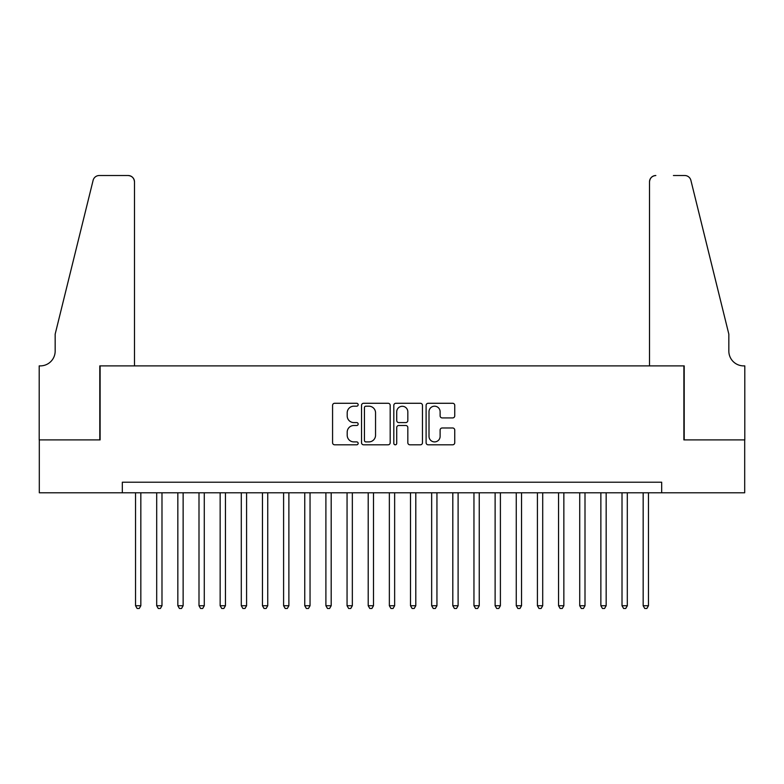 <?xml version="1.0" encoding="UTF-8"?>
<svg xmlns="http://www.w3.org/2000/svg" width="784" height="784" viewBox="0 0 784 784"><rect width="100%" height="100%" fill="white"/><g stroke="black" fill="none" stroke-linecap="round" stroke-linejoin="round"><path stroke-width="1.18" d="M358.161 404.74A1.45 1.45 0 0 0 356.71 403.28L334.65 403.28A2.078 2.078 0 0 0 332.573 405.357L332.573 442.725A2.078 2.078 0 0 0 334.65 444.802L356.71 444.802A1.45 1.45 0 0 0 358.161 443.352A1.45 1.45 0 0 0 356.71 441.902L353.849 441.902A6.644 6.644 0 0 1 347.204 435.257L347.204 432.141A6.644 6.644 0 0 1 353.849 425.496L356.71 425.496A1.45 1.45 0 0 0 358.161 424.046A1.45 1.45 0 0 0 356.71 422.586L353.849 422.586A6.644 6.644 0 0 1 347.204 415.951L347.204 412.835A6.644 6.644 0 0 1 353.849 406.19L356.71 406.19A1.45 1.45 0 0 0 358.161 404.74M452.672 417.921A2.078 2.078 0 0 0 454.749 415.843L454.749 405.357A2.078 2.078 0 0 0 452.672 403.28L428.172 403.28A2.078 2.078 0 0 0 426.104 405.357L426.104 442.725A2.078 2.078 0 0 0 428.172 444.802L452.672 444.802A2.078 2.078 0 0 0 454.749 442.725L454.749 430.063A2.078 2.078 0 0 0 452.672 427.986L442.186 427.986A2.078 2.078 0 0 0 440.118 430.063L440.118 436.345A5.557 5.557 0 0 1 434.561 441.902A5.557 5.557 0 0 1 429.005 436.345L429.005 411.747A5.557 5.557 0 0 1 434.561 406.19A5.557 5.557 0 0 1 440.118 411.747L440.118 415.843A2.078 2.078 0 0 0 442.186 417.921L452.672 417.921M122.324 492.783L39.308 492.783L39.308 439.902L100.117 439.902L100.117 365.883L683.883 365.883L683.883 439.902L744.692 439.902L744.692 492.783L661.676 492.783L661.676 482.209L122.324 482.209L122.324 492.783L661.676 492.783M390.187 405.357A2.078 2.078 0 0 0 388.109 403.28L363.609 403.28A2.078 2.078 0 0 0 361.532 405.357L361.532 442.725A2.078 2.078 0 0 0 363.609 444.802L388.109 444.802A2.078 2.078 0 0 0 390.187 442.725L390.187 405.357M395.891 403.28L420.391 403.28A2.078 2.078 0 0 1 422.468 405.357L422.468 442.725A2.078 2.078 0 0 1 420.391 444.802L409.905 444.802A2.078 2.078 0 0 1 407.827 442.725L407.827 427.574A2.078 2.078 0 0 0 405.749 425.496L398.801 425.496A2.078 2.078 0 0 0 396.724 427.574L396.724 443.352A1.45 1.45 0 0 1 395.273 444.802A1.45 1.45 0 0 1 393.813 443.352L393.813 405.357A2.078 2.078 0 0 1 395.891 403.28M365.893 406.19A1.45 1.45 0 0 0 364.442 407.641L364.442 440.441A1.45 1.45 0 0 0 365.893 441.902L368.901 441.902A6.644 6.644 0 0 0 375.546 435.257L375.546 412.835A6.644 6.644 0 0 0 368.901 406.19L365.893 406.19M407.827 411.845A5.557 5.557 0 0 0 402.28 406.288A5.557 5.557 0 0 0 396.724 411.845L396.724 420.518A2.078 2.078 0 0 0 398.801 422.586L405.749 422.586A2.078 2.078 0 0 0 407.827 420.518L407.827 411.845M135.544 492.783L135.544 605.728L140.836 605.728L140.836 492.783M140.836 605.728L139.248 608.482L137.131 608.482L135.544 605.728M134.485 365.883L134.485 181.868A6.341 6.341 0 0 0 128.145 175.518L99.264 175.518A6.341 6.341 0 0 0 93.11 180.34L55.164 334.151L55.164 351.075A14.808 14.808 0 0 1 40.366 365.883L39.2 365.883L39.2 439.902L99.793 439.902L99.793 365.883L134.485 365.883L134.485 181.868C134.084 178.037 131.967 175.92 128.145 175.518L110.583 175.518M93.11 180.34C94.727 176.861 94.727 176.861 93.11 180.34C94.727 176.861 94.727 176.861 93.11 180.34M55.164 351.075A14.808 14.808 0 0 1 40.366 365.883M649.515 365.883L649.515 181.868L649.515 365.883L684.207 365.883L684.207 439.902L744.8 439.902L744.8 365.883L743.634 365.883A14.808 14.808 0 0 1 728.836 351.075A14.808 14.808 0 0 0 743.634 365.883M717.193 286.993L690.89 180.34L728.836 334.151L728.836 351.075M673.417 175.518L684.736 175.518A6.341 6.341 0 0 1 690.89 180.34C689.273 176.861 689.273 176.861 690.89 180.34C689.273 176.861 689.273 176.861 690.89 180.34M655.855 175.518A6.341 6.341 0 0 0 649.515 181.868C649.916 178.037 652.033 175.92 655.855 175.518M156.692 492.783L156.692 605.728L161.984 605.728L161.984 492.783M161.984 605.728L160.397 608.482L158.28 608.482L156.692 605.728M177.841 492.783L177.841 605.728L183.133 605.728L183.133 492.783M183.133 605.728L181.545 608.482L179.428 608.482L177.841 605.728M198.999 492.783L198.999 605.728L204.281 605.728L204.281 492.783M204.281 605.728L202.693 608.482L200.586 608.482L198.999 605.728M220.147 492.783L220.147 605.728L225.439 605.728L225.439 492.783M225.439 605.728L223.852 608.482L221.735 608.482L220.147 605.728M241.296 492.783L241.296 605.728L246.588 605.728L246.588 492.783M246.588 605.728L245 608.482L242.883 608.482L241.296 605.728M262.454 492.783L262.454 605.728L267.736 605.728L267.736 492.783M267.736 605.728L266.148 608.482L264.032 608.482L262.454 605.728M283.602 492.783L283.602 605.728L288.884 605.728L288.884 492.783M288.884 605.728L287.307 608.482L285.19 608.482L283.602 605.728M304.751 492.783L304.751 605.728L310.043 605.728L310.043 492.783M310.043 605.728L308.455 608.482L306.338 608.482L304.751 605.728M325.899 492.783L325.899 605.728L331.191 605.728L331.191 492.783M331.191 605.728L329.603 608.482L327.487 608.482L325.899 605.728M347.057 492.783L347.057 605.728L352.339 605.728L352.339 492.783M352.339 605.728L350.752 608.482L348.645 608.482L347.057 605.728M368.206 492.783L368.206 605.728L373.498 605.728L373.498 492.783M373.498 605.728L371.91 608.482L369.793 608.482L368.206 605.728M389.354 492.783L389.354 605.728L394.646 605.728L394.646 492.783M394.646 605.728L393.058 608.482L390.942 608.482L389.354 605.728M410.502 492.783L410.502 605.728L415.794 605.728L415.794 492.783M415.794 605.728L414.207 608.482L412.09 608.482L410.502 605.728M431.661 492.783L431.661 605.728L436.943 605.728L436.943 492.783M436.943 605.728L435.355 608.482L433.248 608.482L431.661 605.728M452.809 492.783L452.809 605.728L458.101 605.728L458.101 492.783M458.101 605.728L456.513 608.482L454.397 608.482L452.809 605.728M473.957 492.783L473.957 605.728L479.249 605.728L479.249 492.783M479.249 605.728L477.662 608.482L475.545 608.482L473.957 605.728M495.116 492.783L495.116 605.728L500.398 605.728L500.398 492.783M500.398 605.728L498.81 608.482L496.693 608.482L495.116 605.728M516.264 492.783L516.264 605.728L521.546 605.728L521.546 492.783M521.546 605.728L519.968 608.482L517.852 608.482L516.264 605.728M537.412 492.783L537.412 605.728L542.704 605.728L542.704 492.783M542.704 605.728L541.117 608.482L539 608.482L537.412 605.728M558.561 492.783L558.561 605.728L563.853 605.728L563.853 492.783M563.853 605.728L562.265 608.482L560.148 608.482L558.561 605.728M579.719 492.783L579.719 605.728L585.001 605.728L585.001 492.783M585.001 605.728L583.414 608.482L581.307 608.482L579.719 605.728M600.867 492.783L600.867 605.728L606.159 605.728L606.159 492.783M606.159 605.728L604.572 608.482L602.455 608.482L600.867 605.728M622.016 492.783L622.016 605.728L627.308 605.728L627.308 492.783M627.308 605.728L625.72 608.482L623.603 608.482L622.016 605.728M643.164 492.783L643.164 605.728L648.456 605.728L648.456 492.783M648.456 605.728L646.869 608.482L644.752 608.482L643.164 605.728"/></g></svg>

